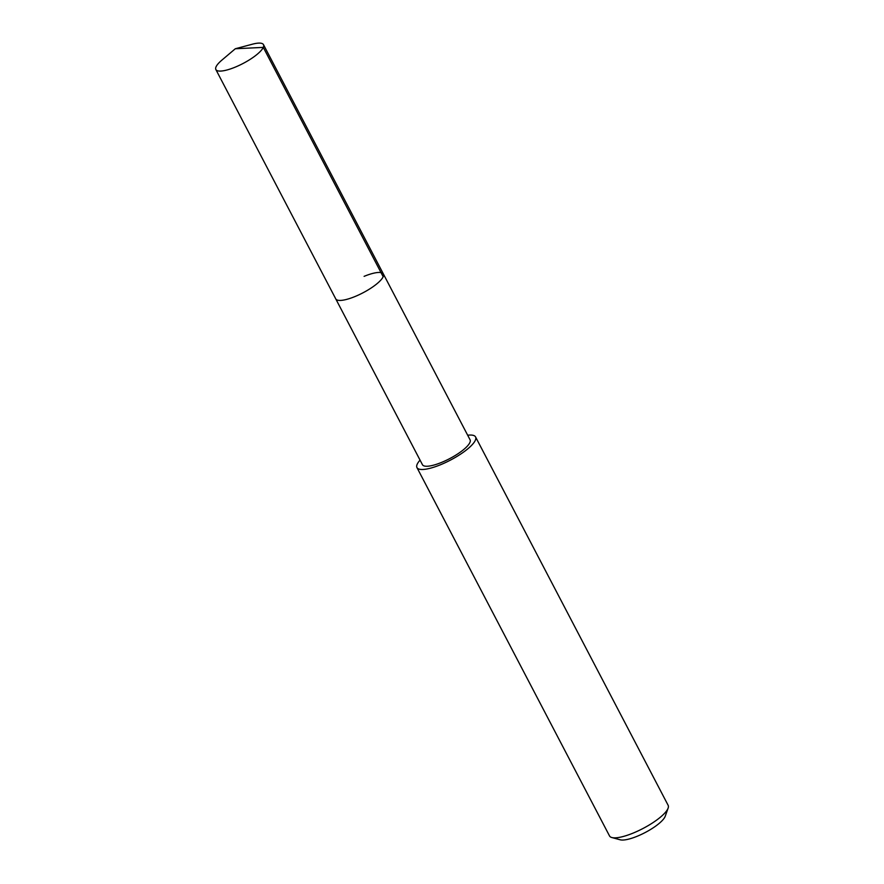 <?xml version="1.0" encoding="UTF-8"?>
<svg xmlns="http://www.w3.org/2000/svg" width="884" height="884" viewBox="0 0 884 884"><rect width="100%" height="100%" fill="white"/><g stroke="black" fill="none" stroke-linecap="round" stroke-linejoin="round"><path stroke-width="1.33" d="M235.31 48.753L252.382 44.2A26.874 7.227 152.4 0 1 263.487 44.653A26.874 7.227 152.4 0 1 235.122 67.184A26.874 7.227 152.4 0 1 215.862 69.549A26.874 7.227 152.4 0 1 221.829 60.167L235.31 48.753L263.288 47.393L383.181 276.736M364.109 276.349A26.874 7.227 152.4 0 1 383.38 273.985L470.078 439.823A26.874 7.227 -27.6 0 1 441.713 462.354A26.874 7.227 -27.6 0 1 422.453 464.719L335.754 298.891A26.874 7.227 -27.6 0 0 355.025 296.527A26.874 7.227 -27.6 0 0 383.38 273.985A26.874 7.227 152.4 0 1 355.025 296.527A26.874 7.227 152.4 0 1 335.754 298.891L215.862 69.549M467.669 435.226A33.073 8.895 152.4 0 1 475.57 436.95A33.073 8.895 152.4 0 1 440.663 464.686A33.073 8.895 152.4 0 1 416.961 467.592A33.073 8.895 152.4 0 1 420.044 460.122M416.961 467.592L609.529 835.944A33.073 8.895 -27.6 0 0 611.839 837.535A33.073 8.895 -27.6 0 0 633.242 833.048A33.073 8.895 -27.6 0 0 668.127 808.109A33.073 8.895 -27.6 0 0 668.138 805.302L475.57 436.95M611.839 837.535L620.192 839.8A26.454 7.116 -27.6 0 0 637.309 836.209A26.454 7.116 -27.6 0 0 665.221 816.264L668.127 808.109M383.38 273.985L263.487 44.653"/></g></svg>
